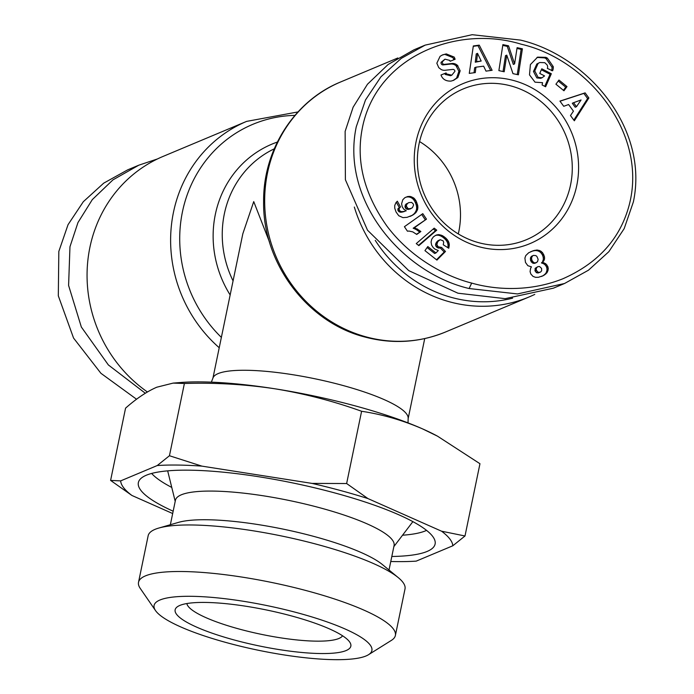 <?xml version="1.0" encoding="UTF-8"?>
<svg xmlns="http://www.w3.org/2000/svg" width="694" height="694" viewBox="0 0 694 694"><rect width="100%" height="100%" fill="white"/><g stroke="black" fill="none" stroke-linecap="round" stroke-linejoin="round"><path stroke-width="1.04" d="M471.686 283.083C451.716 278.112 414.188 262.211 387.061 226.27C364.55 194.441 356.169 162.448 361.921 130.281C374.673 57.151 456.479 24.212 521.159 44.208C589.059 59.701 650.694 136.553 627.888 209.614C618.215 240.913 596.458 264.006 562.617 278.884C525.852 293.415 490.641 288.574 471.686 283.083L469.109 288.531C402.008 272.785 340.589 200.167 356.282 126.707L365.486 99.988L380.911 76.834L401.245 58.383L425.144 45.127L472.172 34.7L520.552 40.105C587.523 55.945 649.055 128.121 633.37 201.928L624.175 228.63L608.846 251.688L588.469 270.2L564.517 283.508L517.498 293.935L469.109 288.531M542.561 82.69L535.013 82.178L529.496 74.865L530.407 64.568L537.616 57.134L545.918 57.35L547.366 58.096L553.248 66.624A9.083 8.519 -112.7 0 1 552.624 70.805L547.332 68.411A3.687 3.453 67.3 0 0 547.054 64.889L544.773 62.686L539.741 62.512L538.102 63.466L534.753 70.944L538.119 77.372L542.031 77.771L544.573 75.924L539.75 73.425L541.78 68.801L551.34 73.737L545.614 86.776L542.101 84.954L542.561 82.69M534.753 70.944L533.478 71.482L536.844 77.91L540.756 78.301L542.031 77.771M533.478 71.482L536.826 64.004L538.102 63.466M536.826 64.004L539.741 62.512M446.294 53.915L454.24 57.108L455.134 59.268L450.128 61.28L449.773 60.404L445.01 59.181L442.399 61.714A1.961 1.839 67.3 0 0 444.446 64.36L451.959 63.51A7.365 6.914 -112.7 0 1 454.483 63.709A7.365 6.914 -112.7 0 1 457.355 65.262L460.174 70.814L457.875 77.528L453.685 80.287L451.057 81.094C446.285 81.302 443.041 79.558 441.332 75.854L440.985 74.987L446.103 72.939L446.494 73.911L451.811 75.178L454.926 71.317A1.961 1.839 67.3 0 0 452.783 69.409L445.114 70.276A7.365 6.914 -112.7 0 1 441.193 69.53L438.773 67.665L436.83 63.206L440.091 56.318L442.668 54.843L446.294 53.915L442.043 55.13M453.85 59.788L452.965 57.645L445.028 54.453M157.408 158.969L138.826 165.181L127.679 169.857L103.71 183.155L83.323 201.702L68.038 224.691L58.825 251.436L58.313 295.835L73.555 338.056L100.925 373.303L136.562 399.241M534.788 294.386A135.573 127.175 -112.7 0 1 529.097 296.954A135.573 127.175 -112.7 0 1 449.764 301.873A135.573 127.175 -112.7 0 1 354.33 207.038M512.606 298.168A131.582 123.437 -112.7 0 1 451.829 297.518A131.582 123.437 -112.7 0 1 375.246 240.358M211.358 382.16L213.067 377.77A99.684 20.386 11.7 0 1 218.116 373.598A99.684 20.386 11.7 0 1 342.333 385.317A99.684 20.386 11.7 0 1 408.176 418.178L408.011 422.88M269.498 242.006L253.735 201.607L242.831 233.765L212.937 378.109M453.043 80.539L456.6 78.066L458.899 71.343L456.088 65.791A7.365 6.914 67.3 0 0 453.208 64.238A7.365 6.914 67.3 0 0 450.684 64.048L443.171 64.889L444.446 64.36M419.089 143.753A81.745 76.678 67.3 0 0 478.6 242.666A81.745 76.678 67.3 0 0 526.434 239.699A81.745 76.678 67.3 0 0 570.563 184.873A81.745 76.678 67.3 0 0 511.053 85.961A81.745 76.678 67.3 0 0 463.219 88.936A81.745 76.678 67.3 0 0 419.089 143.753M479.207 246.778A86.724 81.354 -112.7 0 1 416.062 141.836A86.724 81.354 -112.7 0 1 513.638 80.521A86.724 81.354 -112.7 0 1 576.775 185.463A86.724 81.354 -112.7 0 1 479.207 246.778M458.3 233.93A81.745 76.678 67.3 0 0 458.777 231.753A81.745 76.678 67.3 0 0 419.575 141.576M346.636 483.527L367.95 498.578A169.466 34.657 -168.3 0 0 340.875 490.623A169.466 34.657 -168.3 0 0 312.074 483.406L346.636 483.527L361.6 411.273C382.299 414.387 402.624 420.26 422.568 428.892A159.49 32.618 -168.3 0 0 274.781 388.77A159.49 32.618 -168.3 0 0 180.449 382.515L173.118 383.105L184.396 383.487C214.819 382.533 244.947 384.294 274.781 388.77C304.536 393.637 333.476 401.132 361.6 411.273M173.162 511.2A151.518 30.987 11.7 0 1 139.052 480.76A151.518 30.987 11.7 0 1 335.141 493.035A151.518 30.987 11.7 0 1 435.207 542.092A151.518 30.987 11.7 0 1 391.815 556.484M151.639 473.447A145.54 29.764 -168.3 0 0 171.765 487.431M170.36 524.725L175.435 500.244A111.647 22.833 11.7 0 1 320.428 507.93A111.647 22.833 11.7 0 1 394.079 545.527L389.013 570M393.854 546.62L412.592 522.018A125.605 25.687 -168.3 0 0 412.869 521.628M155.525 610.59L140.214 588.356A131.157 26.823 11.7 0 1 138.522 582.283L148.152 535.751A131.157 26.823 11.7 0 1 158.831 528.047L178.575 522.356A111.647 22.833 11.7 0 1 314.495 536.592A111.647 22.833 11.7 0 1 382.411 564.569L398.278 577.634A131.157 26.823 11.7 0 1 405.01 588.946L395.38 635.478A131.157 26.823 11.7 0 1 391.407 640.371L368.531 654.694A111.213 22.746 11.7 0 1 227.459 642.887A111.213 22.746 11.7 0 1 155.525 610.59A111.213 22.746 11.7 0 1 298.524 613.088A111.213 22.746 11.7 0 1 368.531 654.694M158.831 528.047A131.157 26.823 11.7 0 1 318.485 544.773A131.157 26.823 11.7 0 1 398.278 577.634M138.522 582.283A131.157 26.823 11.7 0 1 308.847 591.305A131.157 26.823 11.7 0 1 395.38 635.478M234.329 640.007A89.717 18.348 11.7 0 1 177.855 606.443A89.717 18.348 11.7 0 1 291.654 615.968A89.717 18.348 11.7 0 1 349.681 642.028A89.717 18.348 11.7 0 1 234.329 640.007M186.86 603.546A79.749 16.309 -168.3 0 0 239.491 629.12A79.749 16.309 -168.3 0 0 342.567 635.791M564.508 283.508L553.37 288.183L505.154 298.654L457.962 293.206L408.766 270.634L367.525 230.226L345.395 179.737L345.135 131.374L353.133 107.18L367.482 84.226L388.12 64.49L413.997 49.794L425.144 45.127M437.524 436.179L436.231 435.485A159.49 32.618 -168.3 0 0 422.568 428.892L437.524 436.179L479.962 463.722L464.997 535.985L452.809 545.779L416.218 561.125A169.466 34.657 -168.3 0 1 390.774 561.498M502.89 44.616L508.546 45.83L514.601 63.883L517.099 47.669L522.409 48.806L518.401 74.813L512.97 73.651L506.759 55.13L504.191 71.768L498.882 70.623L502.89 44.616M566.998 86.611L563.953 90.775L555.92 84.2L558.965 80.036L566.998 86.611L565.723 87.149L558.245 81.016M573.444 111.161L568.586 104.525L563.736 106.303L559.937 101.107L585.129 92.866L588.868 97.984L574.337 120.791L570.485 115.525L573.444 111.161M483.623 66.156L475.919 67.197L475.295 72.584L469.274 73.399L473.325 45.951L479.259 45.145L492.115 70.302L486 71.126L483.623 66.156M441.618 247.454L445.479 251.48L436.934 260.103L424.945 250.638L427.808 246.552L435.927 252.963L438.304 250.534L434.869 249.077L433.238 247.637L431.633 245.156L431.069 242.067L431.72 239.265L433.368 236.914L435.711 235.292L438.504 234.615L442.538 235.691L445.956 238.216L448.393 241.26L449.296 244.201L448.766 248.261L443.258 244.774L443.7 242.215L443.102 240.818L440.213 239.708L437.845 241.573L436.847 244.548L438.157 246.769L441.618 247.454L439.953 248.036L441.228 247.498M398.755 215.73L396.066 212.034L394.747 208.183L394.739 205.467L395.97 202.631L397.332 201.199L400.516 206.916L399.171 208.391L399.215 209.883L400.1 211.106L401.6 211.679L403.951 211.444L406.259 210.785L403.804 209.206L402.216 206.769L401.592 203.802L402.798 199.759L404.767 197.755L407.664 196.532L410.354 196.454L414.049 198.232L415.853 200.505L417.762 205.606L417.623 209.475L415.871 212.607L412.696 215.131L407.066 217.343L402.945 217.621L398.755 215.73M436.743 230.174L418.855 245.633L416.261 243.594L434.192 228.161L436.743 230.174L435.468 230.712L433.264 228.968M409 231.059L407.43 231.189L404.42 226.695L422.793 213.665L426.472 219.148L414.431 227.684L420.876 231.51L416.747 234.433L412.8 231.891L409 231.059M530.598 268.361L531.439 266.852L527.874 265.707L525.479 262.445L524.907 258.09L525.757 255.6L528.681 252.755L533.382 250.664L537.468 250.048L540.583 250.985L542.621 252.746L544.512 256.875L544.512 259.148L542.699 262.419L545.762 263.763L547.783 266.444L548.286 268.812L547.453 271.97L543.211 275.709L538.492 277.279L535.534 277.331L532.975 276.359L530.832 273.991L530.077 271.606L530.598 268.361M297.986 111.934L246.639 121.381L163.099 156.41A135.573 127.175 67.3 0 0 87.366 266.028A135.573 127.175 67.3 0 0 147.388 391.963M172.676 513.534L131.912 495.464L110.598 480.413L125.562 408.159C136.432 398.538 146.833 391.555 156.766 387.217L173.118 383.105M536.983 57.42L544.643 57.888L546.091 58.634L551.973 67.153L553.248 66.624M551.973 67.153A9.083 8.519 -112.7 0 1 551.591 70.649M546.091 58.634L547.366 58.096M544.764 86.334L550.064 74.275L551.34 73.737M550.064 74.275L541.355 69.773M451.898 75.143L450.536 75.707L445.218 74.44L444.828 73.469L446.103 72.939M444.828 73.469L440.994 75.013M456.6 78.066L457.875 77.528M458.899 71.343L460.174 70.814M456.669 66.364L457.945 65.826M442.399 61.714L441.124 62.252A1.961 1.839 67.3 0 0 443.171 64.889M441.124 62.252L444.932 59.216M453.52 58.955L454.787 58.417M514.601 63.883L513.326 64.421L507.271 46.368L508.546 45.83M507.271 46.368L502.768 45.396M503.037 71.517L505.484 55.667L506.759 55.13M517.247 74.57L521.142 49.343L522.409 48.806M521.142 49.343L516.978 48.45M563.398 90.324L565.723 87.149M573.843 120.105L587.592 98.513L588.868 97.984M587.592 98.513L583.854 93.404L585.129 92.866M583.854 93.404L560.006 101.203M474.063 72.749L474.644 67.734L475.919 67.197M490.667 70.493L477.984 45.683L479.259 45.145M477.984 45.683L473.265 46.325M436.517 259.773L444.203 252.009L445.479 251.48M444.203 252.009L440.343 247.984M439.953 248.036L438.556 248.062L439.831 247.524M438.556 248.062L439.484 247.437M438.209 247.966L436.89 247.307L438.157 246.769M436.89 247.307L436.084 246.439L437.359 245.902M436.084 246.439L435.572 245.086L436.847 244.548M435.572 245.086L436.83 244.357M435.554 244.895L435.771 243.585L437.047 243.047M435.771 243.585L436.578 242.111L437.845 241.573M436.578 242.111L437.983 241.382M436.708 241.92L439.068 240.254M437.793 240.783L440.213 239.708M447.804 247.645L449.165 246.769M447.89 247.298L448.064 245.893L449.339 245.355M448.064 245.893L448.02 244.73L449.296 244.201M448.02 244.73L447.691 243.195L448.966 242.666M447.691 243.195L448.957 242.631M447.691 243.16L447.118 241.798L448.393 241.26M447.118 241.798L446.225 240.436L447.5 239.907M446.225 240.436L445.73 239.812L447.005 239.274M445.73 239.812L444.681 238.745L445.956 238.216M444.681 238.745L443.405 237.643L444.672 237.114M443.405 237.643L442.633 237.07L443.908 236.533M442.633 237.07L441.263 236.22L442.538 235.691M441.263 236.22L439.944 235.63L441.219 235.101M439.944 235.63L438.669 235.275L439.944 234.746M438.669 235.275L437.229 235.153L438.504 234.615M437.229 235.153L435.815 235.335L437.081 234.798M435.815 235.335L435.364 235.5M427.114 247.541L434.652 253.492L435.927 252.963M409.954 216.433L411.273 215.877M409.998 216.407L412.696 215.131M411.429 215.661L413.936 214.351M412.67 214.888L414.995 213.492M413.728 214.03L415.871 212.607M414.596 213.136L416.27 212.121M414.995 212.659L415.81 211.34L417.085 210.803M415.81 211.34L416.357 210.004L417.623 209.475M416.357 210.004L416.626 208.625L417.901 208.087M416.626 208.625L416.66 207.575L417.935 207.046M416.66 207.575L416.495 206.144L417.762 205.606M416.495 206.144L416.105 204.609L417.38 204.079M416.105 204.609L415.515 202.952L416.79 202.414M415.515 202.952L415.316 202.527L416.591 201.997M415.316 202.527L414.578 201.034L415.853 200.505M414.578 201.034L413.711 199.785L414.986 199.247M413.711 199.785L412.774 198.77L414.049 198.232M412.774 198.77L411.837 198.068L413.112 197.538M411.837 198.068L410.536 197.391L411.811 196.853M410.536 197.391L409.087 196.992L410.354 196.454M409.087 196.992L407.812 196.905L409.087 196.376M407.812 196.905L406.389 197.07L407.664 196.532M406.389 197.07L405.565 197.33M405.738 210.95L406.259 210.785M404.463 211.479L402.685 211.974L403.951 211.444M402.685 211.974L401.288 212.208L402.563 211.67M401.288 212.208L400.325 212.208L401.6 211.679M400.325 212.208L401.462 211.653M400.186 212.191L398.824 211.644L400.1 211.106M398.824 211.644L397.983 210.508L399.258 209.97M397.983 210.508L399.215 209.883M397.94 210.421L397.896 208.929L399.171 208.391M397.896 208.929L399.397 207.983M398.122 208.521L400.516 206.916M399.25 207.445L396.343 202.232M418.508 245.364L435.468 230.712M416.504 234.242L420.876 231.51M419.601 232.048L418.812 231.406L420.087 230.876M418.812 231.406L417.545 230.46L418.812 229.922M417.545 230.46L416.409 229.714L417.675 229.176M416.409 229.714L415.958 229.462L417.233 228.925M415.958 229.462L414.639 228.812L415.914 228.283M414.639 228.812L413.164 228.222L414.431 227.684M413.164 228.222L426.472 219.148M425.196 219.686L421.692 214.455M541.415 276.472L543.211 275.709M541.945 276.247L544.703 274.833M543.428 275.362L545.944 273.878M544.669 274.408L546.907 272.855M545.631 273.393L547.453 271.97M546.187 272.499L546.82 270.938L548.095 270.4M546.82 270.938L547.011 269.341L548.286 268.812M547.011 269.341L546.768 267.754L548.034 267.216M546.768 267.754L546.508 266.973L547.783 266.444M546.508 266.973L545.675 265.49L546.95 264.961M545.675 265.49L544.486 264.301L545.762 263.763M544.486 264.301L545.684 263.703M544.408 264.241L543.072 263.486L544.348 262.948M543.072 263.486L541.424 262.957L542.699 262.419M541.424 262.957L543.09 261.985M541.814 262.523L544.027 260.623M542.751 261.161L543.237 259.686L544.512 259.148M543.237 259.686L544.59 258.532M543.315 259.07L543.237 257.413L544.512 256.875M543.237 257.413L542.743 255.678L544.018 255.14M542.743 255.678L542.283 254.724L543.549 254.186M542.283 254.724L541.346 253.275L542.621 252.746M541.346 253.275L540.175 252.113L541.45 251.575M540.175 252.113L539.307 251.514L540.583 250.985M539.307 251.514L537.841 250.864L539.117 250.334M537.841 250.864L536.193 250.577L537.468 250.048M536.193 250.577L535.204 250.56L536.479 250.031M535.204 250.56L533.755 250.786L535.031 250.248M533.755 250.786L532.116 251.202L533.382 250.664M532.116 251.202L530.789 251.653M110.598 480.413L120.661 480.881L157.252 465.535L169.44 455.741L184.396 383.487M169.44 455.741L201.876 466.125L312.074 483.406M367.95 498.578L441.558 531.196L464.997 535.985M573.574 102.703L572.298 103.233L575.213 107.223L576.488 106.685L581.06 99.962L573.574 102.703L576.488 106.685M477.524 53.36L476.249 53.898L475.286 62.2L481.185 61.037L477.524 53.36L476.561 61.662L481.185 61.037M408.775 202.631L405.261 204.964L405.166 207.541L406.007 208.755L408.219 209.475L412.366 207.784L413.555 205.155L413.32 204.036L411.646 202.396L408.835 202.605L407.395 203.437L406.19 205.997L408.176 208.747L411.048 208.564M537.867 266.652L535.265 268.248L535.091 271.007L536.644 272.759L538.18 272.968L540.687 271.953L541.658 270.747L541.58 268.413L539.568 266.522L537.867 266.652L536.54 267.719L536.167 269.819L537.911 272.222L540.097 272.265M533.495 263.373L535.031 263.243L537.512 261.759L538.145 259.348L536.87 256.407L535.811 255.6L533.4 255.401L531.404 256.381L530.511 257.726L530.624 260.71L532.602 263.061L536.297 262.705M452.809 545.779A169.466 34.657 -168.3 0 0 441.558 531.196M201.876 466.125A169.466 34.657 -168.3 0 0 157.252 465.535M120.661 480.881A169.466 34.657 -168.3 0 0 131.912 495.464M475.286 62.2L476.561 61.662M409.712 209.128L410.987 208.59M408.219 209.475L409.495 208.946M406.901 209.284L408.176 208.747M406.007 208.755L407.283 208.217M405.166 207.541L406.441 207.012M404.923 206.534L406.19 205.997M405.218 205.086L406.493 204.557M405.261 204.964L406.537 204.426M406.12 203.975L407.395 203.437M538.18 272.968L539.446 272.438M536.644 272.759L537.911 272.222M536.054 272.378L537.321 271.84M535.091 271.007L536.367 270.469M534.892 270.356L536.167 269.819M534.987 268.743L536.262 268.205M535.265 268.248L536.54 267.719M532.602 263.061L534.77 262.844M531.378 262.054L532.654 261.517L533.868 262.523M530.624 260.71L531.899 260.181L532.654 261.517M530.294 259.036L531.561 258.498L531.899 260.181M530.511 257.726L531.786 257.188L531.561 258.498M531.404 256.381L532.671 255.843L531.786 257.188M533.4 255.401L532.671 255.843M402.537 535.221A145.54 29.764 -168.3 0 0 426.558 530.381M167.679 470.853A125.605 25.687 -168.3 0 0 167.783 471.321L175.2 501.337M138.826 165.181L112.957 179.867L92.311 199.603L77.962 222.566L69.964 246.76L68.593 285.451L81.337 327.021L108.359 364.94L145.298 393.238M445.557 331.984C419.48 342.636 392.613 344.319 364.949 337.041C307.034 322.406 262.566 262.922 263.616 201.694C263.026 149.826 294.516 100.63 340.702 81.935A135.573 127.175 67.3 0 0 265.368 214.888A135.573 127.175 67.3 0 0 366.215 336.911A135.573 127.175 67.3 0 0 445.557 331.984L529.097 296.954M294.924 115.369A130.455 122.37 67.3 0 0 182.453 211.8A130.455 122.37 67.3 0 0 221.369 337.388M246.639 121.381A135.573 127.175 67.3 0 0 219.226 347.737M277.348 142.062A104.803 98.314 67.3 0 0 215.331 214.437A104.803 98.314 67.3 0 0 230.156 294.976M274.251 148.828A99.684 93.508 67.3 0 0 233.071 280.914M456.088 65.791L457.355 65.262M544.643 57.888L545.918 57.35M445.218 74.44L446.494 73.911M450.684 64.048L451.959 63.51M408.167 418.534L424.719 338.594M340.702 81.935L397.844 57.975"/></g></svg>

